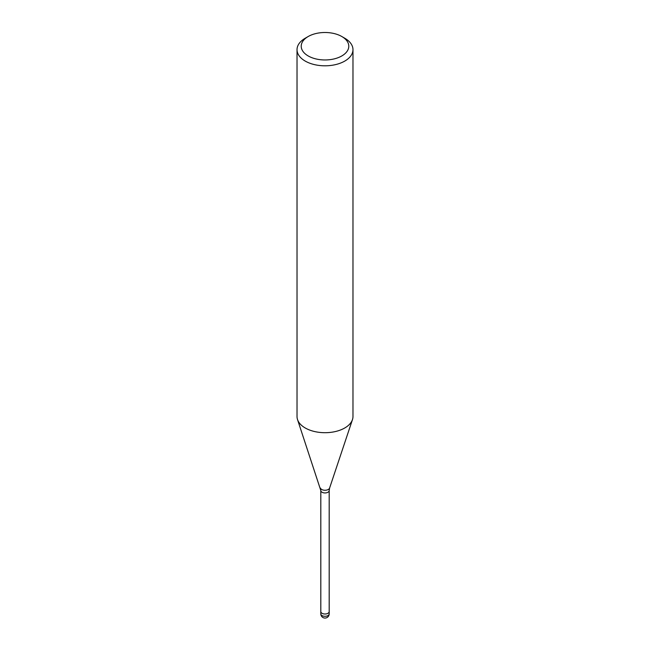 <?xml version="1.0" encoding="UTF-8"?>
<svg xmlns="http://www.w3.org/2000/svg" width="650" height="650" viewBox="0 0 650 650"><rect width="100%" height="100%" fill="white"/><g stroke="black" fill="none" stroke-linecap="round" stroke-linejoin="round"><path stroke-width="0.97" d="M329.192 611.536A4.192 2.421 180 0 1 329.192 611.585A4.192 2.421 180 0 1 327.966 613.291A4.192 2.421 180 0 1 323.391 613.819A4.192 2.421 180 0 1 320.808 611.585A4.192 2.421 180 0 1 320.808 611.536M341.819 36.522L344.784 38.236A27.974 16.152 180 0 1 352.974 49.652A27.974 16.152 180 0 1 344.784 61.076A27.974 16.152 180 0 1 314.291 64.578A27.974 16.152 180 0 1 297.026 49.652A27.974 16.152 180 0 1 305.216 38.236L308.181 36.522A23.782 13.731 180 0 1 341.819 36.522A23.782 13.731 180 0 1 341.819 55.941A23.782 13.731 180 0 1 308.189 55.941A23.782 13.731 180 0 1 308.181 36.522L305.216 38.236M352.974 49.652L352.974 416.552A27.974 16.152 180 0 1 344.784 427.968A27.974 16.152 180 0 1 314.291 431.47A27.974 16.152 180 0 1 297.026 416.552L297.026 49.652M352.471 419.608A27.974 16.152 180 0 1 344.784 427.968M329.192 613.868A4.192 2.421 180 0 1 327.966 615.582A4.192 2.421 180 0 1 326.089 616.208A4.192 2.421 180 0 1 320.808 613.868A4.192 4.192 0 0 0 327.096 617.5A4.192 4.192 0 0 0 329.192 613.868L329.192 611.585A4.192 2.421 180 0 1 326.089 613.925A4.192 2.421 180 0 1 320.808 611.585L320.808 490.514L297.57 419.721M320.409 488.069A4.672 2.697 180 0 0 323.627 490.141A4.672 2.697 180 0 0 328.307 489.466A4.672 2.697 180 0 0 329.591 488.069L329.192 490.514A4.192 2.421 180 0 1 327.966 492.229A4.192 2.421 180 0 1 323.391 492.757A4.192 2.421 180 0 1 320.808 490.514M329.591 488.069L352.43 419.721M329.192 611.585L329.192 490.514M320.808 613.868L320.808 611.585"/></g></svg>

